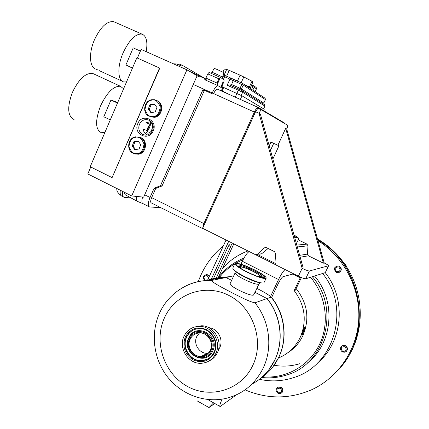 <?xml version="1.0" encoding="UTF-8"?>
<svg xmlns="http://www.w3.org/2000/svg" width="429" height="429" viewBox="0 0 429 429"><rect width="100%" height="100%" fill="white"/><g stroke="black" fill="none" stroke-linecap="round" stroke-linejoin="round"><path stroke-width="0.64" d="M186.299 337.226C181 347.64 190.288 361.953 201.7 360.789C207.293 360.247 211.395 357.405 214.017 352.247C219.074 342.353 210.998 328.63 200.187 328.598C193.854 328.614 189.227 331.488 186.299 337.226M208.172 353.233L207.556 353.281C199.496 353.995 193.007 343.897 196.755 336.556L199.458 332.936M190.154 339.21C186.325 346.734 192.959 357.084 201.201 356.36C205.341 356.016 208.376 353.941 210.312 350.134C214.017 342.889 208.027 332.845 200.102 332.936C195.57 333.006 192.256 335.097 190.154 339.21M214.5 352.767C209.309 361.325 202.107 363.669 192.894 359.792C184.604 354.054 182.078 346.439 185.307 336.942C190.358 328.399 197.522 326.002 206.794 329.751C215.219 335.473 217.787 343.146 214.5 352.767M263.905 277.933L263.932 277.836C263.519 276.292 259.845 273.777 252.922 270.281C243.86 266.028 238.401 264.323 236.551 265.165M258.247 276.619L260.06 276.405C259.77 275.289 257.1 273.455 252.059 270.908C245.184 267.696 241.2 266.484 240.111 267.272L241.184 268.651M247.619 272.152C240.631 268.618 236.797 266.034 236.122 264.409C237.291 263.004 243.045 264.709 253.383 269.525C261.025 273.386 264.875 276.078 264.94 277.601C263.084 278.507 257.309 276.689 247.619 272.152M342.353 351.973C339.634 349.474 339.811 347.334 342.894 345.543L345.356 345.844C348.048 348.257 347.924 350.386 344.975 352.236L342.353 351.973M341.473 346.3L343.034 345.415L345.495 345.71C347.699 347.313 348.026 349.168 346.482 351.287M342.594 351.362C340.288 348.219 341.055 346.659 344.884 346.691C347.195 349.839 346.428 351.394 342.594 351.362M204.815 280.673C202.397 277.547 203.03 275.515 206.708 274.565L207.765 274.887L209.282 276.533M205.979 274.565L208.049 274.839L209.432 276.212M207.786 279.794L205.137 280.153C203.04 277.204 203.727 275.702 207.207 275.638L208.574 278.078M336.234 272.404C333.231 268.822 334.019 266.672 338.604 265.953L339.226 266.189C342.224 269.675 341.484 271.836 337.006 272.678L336.234 272.404M336.803 265.948L339.366 266.146C342.052 268.49 341.924 270.619 338.974 272.549M336.465 271.707C334.164 268.624 334.926 267.047 338.749 266.967C341.05 270.05 340.288 271.632 336.465 271.707M277.997 393.313C275.488 391.05 275.541 388.99 278.158 387.151L280.861 387.371C283.349 389.586 283.328 391.629 280.791 393.506L277.997 393.313M277.332 387.607L278.362 386.974L281.065 387.194C283.263 388.921 283.51 390.803 281.805 392.846M278.164 392.76C275.96 389.661 276.684 388.148 280.346 388.229C282.55 391.334 281.826 392.846 278.164 392.76M260.467 378.48C268.313 373.246 274.356 366.275 278.593 357.561C287.875 338.647 284.776 313.808 271.112 297.163L267.138 298.568C281.065 315.562 284.223 340.921 274.764 360.215C270.383 369.224 264.125 376.399 255.99 381.746M206.703 280.534C212.918 278.287 219.385 277.273 226.088 277.499L230.829 276.533L216.736 278.003M253.63 269.412C261.561 273.407 265.771 276.292 266.259 278.056C264.677 279.338 258.376 277.413 247.356 272.276C239.361 268.216 235.189 265.353 234.84 263.674C236.583 262.457 242.846 264.371 253.63 269.412M266.141 278.303L263.846 282.936C261.057 283.44 254.853 281.413 245.222 276.861C238.379 273.407 234.282 270.715 232.926 268.779L232.867 267.948M184.025 336.25C187.414 329.622 192.766 326.324 200.08 326.356C212.425 326.49 221.589 342.176 215.808 353.475C212.827 359.341 208.167 362.596 201.818 363.25C188.685 364.693 177.933 348.235 184.025 336.25M194.444 327.037L201.732 325.745C214.007 325.879 223.118 341.463 217.369 352.692C215.53 356.515 212.746 359.288 209.025 361.014M231.644 280.341L225.986 277.536L211.577 280.48C213.009 283.065 223.815 288.379 231.097 292.267C238.54 295.983 249.152 301.775 254.965 302.82L266.988 298.568L255.024 292.337M255.303 291.736L253.501 295.061C250.466 296.552 228.877 286.084 230.078 283.725L230.169 283.526M208.826 327.686C217.68 328.324 223.863 339.559 219.739 347.646L218.399 349.898M229.365 94.519L221.868 90.814L221.739 91.104M152.145 122.919L151.555 123.182C152.708 124.582 153.003 126.121 152.44 127.804L151.517 130.373L151.796 131.923M152.837 129.874L153.014 129.306M153.303 127.016L152.44 127.804M150.075 124.174L147.978 127.027L147.297 130.545L150.075 124.174L145.914 122.78L151.083 121.563M147.056 135.076C145.007 133.703 143.651 131.746 142.996 129.204L147.297 130.545M151.517 130.373C150.874 132.073 149.63 132.958 147.774 133.033L148.128 134.781M147.774 133.033L148.563 134.604M139.441 124.265C137.982 128.587 139.012 131.95 142.53 134.357C146.804 136.106 150.155 134.819 152.595 130.496C154.043 126.292 153.089 122.962 149.737 120.506C145.383 118.581 141.951 119.83 139.441 124.265M153.239 130.877C148.852 141.876 132.749 134.154 137.811 123.568C142.09 112.575 158.339 120.179 153.239 130.877M152.048 122.758L151.555 123.182M145.195 133.43C146.75 132.481 148.155 130.625 149.41 127.869C150.499 125.279 150.885 123.177 150.568 121.552M104.885 132.486L101.33 132.7C95.345 129.655 95.056 120.774 100.466 106.065C106.982 92.455 113.626 85.854 120.41 86.267L123.59 88.787M94.316 74.185L92.659 73.418C85.484 72.791 78.684 79.22 72.26 92.702C67.031 107.32 67.626 116.254 74.045 119.509M126.528 81.928L123.783 81.939C117.691 80.786 117.074 66.651 123.016 53.051C129.226 39.918 135.532 33.601 141.94 34.1C146.439 35.929 147.855 41.779 146.192 51.662M115.138 22.297L113.664 21.648C106.875 20.957 100.424 27.118 94.305 40.117C88.492 53.598 89.602 67.825 96.075 69.166L97.619 69.879M135.226 154.022L138.583 154.204C146.101 153.309 148.134 141.071 141.286 137.827L139.345 137.103M150.332 116.844L154.665 117.305C161.872 116.339 164.339 104.928 158.129 101.196L156.424 100.338M222.908 72.217L224.308 69.058L226.673 69.407L224.094 75.214M226.641 76.201L229.225 70.394L226.673 69.407M229.225 70.394L240.095 75.172L237.473 81.038L231.88 78.566M222.522 77.188L223.997 72.919L223.327 74.555L222.892 74.276L223.493 72.544L217.546 69.643L214.205 68.367L212.023 72.335M302.407 334.604L302.686 332.668L301.657 335.14L302.831 331.933L302.654 333.987L303.523 331.542L302.332 334.572M303.748 330.839L303.812 328.807L303.008 331.36L303.882 328.046L303.936 330.201L304.574 327.676L304.456 329.123L303.673 330.813M288.149 352.493C294.503 348.391 299.378 342.873 302.767 335.945C309.883 319.063 307.673 303.287 296.139 288.62M278.432 358.022C288.09 354.059 295.302 347.292 300.075 337.736C307.143 321.09 305.169 305.378 294.165 290.599L295.415 290.143L301.394 277.574M338.406 369.814C373.514 333.489 362.403 264.94 317.76 239.886M317.98 240.674C343.795 256.864 360.188 287.832 358.762 318.763C357.298 349.699 338.202 377.804 311.245 389.929C289.167 399.254 267.117 399.227 245.088 389.843M322.608 273.488C350.981 307.92 334.62 365.454 293.881 377.531C282.572 381.279 271.085 381.874 259.427 379.306M325.236 272.662C346.75 299.421 342.948 342.09 317.406 363.116M211.878 72.335L211.883 72.324C211.851 71.992 220.844 76.072 222.356 77.081L222.613 77.306L222.083 78.502M207.593 280.217L226.035 240.015M233.794 243.892L218.254 277.649M211.363 279.086L228.7 241.345M213.508 278.582L228.105 246.825L230.201 244.031L231.151 243.972C231.521 244.176 231.365 245.061 230.684 246.632L216.216 278.083M205.636 354.59L205.464 354.295M198.257 281.665C203.394 267.369 211.776 255.405 223.396 245.763M222.474 268.484C229.483 260.542 237.961 254.703 247.908 250.949M314.532 276.024C336.427 301.185 332.899 343.334 307.459 362.939M243.163 259.55L235.746 263.181M234.813 263.738C228.888 267.369 223.782 271.922 219.487 277.397M262.811 376.839C285.811 378.914 308.971 366.066 319.391 344.707C329.821 323.369 326.179 295.753 310.558 277.273M285.167 269.584C283.515 270.624 281.306 273.943 278.544 279.542L270.624 296.337M278.544 279.542L242.326 261.266L240.959 264.216M222.131 399.152L222.018 399.388C219.997 403.802 219.38 406.177 220.174 406.526L236.299 394.911M293.699 273.852L283.022 276.657C281.74 277.413 279.981 280.04 277.751 284.55L271.643 297.501M300.525 277.204L294.165 290.599M268.109 248.477L261.663 253.764L259.695 254.22M274.962 263.245L257.448 254.494M242.326 261.266C245.045 255.732 247.345 252.515 249.228 251.614M214.773 403.501L208.987 407.55L197.04 400.825L196.975 397.34M213.637 402.863L208.987 407.55M298.241 239.849L307.008 244.122L307.99 245.828L307.432 254.102L308.413 255.807L323.407 263.175L324.222 262.977C326.941 264.339 328.41 265.256 328.619 265.723L309.379 270.994L305.657 278.807C304.536 278.866 302.113 277.997 298.391 276.196L276.083 265.042L274.968 263.079L275.6 253.593L274.485 251.635L266.044 247.469L264.119 247.898L257.362 254.284L255.528 254.729L202.638 228.314L255.512 111.701L257.775 108.494L258.322 108.483M255.512 111.701L259.019 113.277L302.129 268.329L303.206 268.071L260.371 114.044L259.019 113.277C260.049 111.149 260.923 110.049 261.647 109.974L287.489 125.198C287.848 125.67 287.586 126.925 286.706 128.957L324.222 262.977M277.912 145.259L285.682 128.378L286.706 128.957M298.391 276.196L302.129 268.329C305.861 270.125 308.279 271.015 309.379 270.994M328.593 265.782L325.252 272.656L305.657 278.807M285.682 128.378L323.407 263.175M209.073 72.41L207.77 73.885L218.94 78.845L220.227 77.359L209.073 72.41L220.297 77.386L224.11 79.767L223.858 81.869L222.024 85.988L221.482 85.666L222.962 82.084M218.94 78.845L217.069 83.054L217.632 83.382L219.551 79.322L216.951 85.178M220.662 87.264L223.059 82.127M207.77 73.885L205.915 78.078L217.632 83.382M222.024 85.988L221.359 85.693M205.915 78.078L217.069 83.054M223.466 72.624L223.927 72.828M205.829 80.207L206.601 78.464M241.178 82.776L243.795 76.936L240.095 75.172M243.795 76.936L251.957 81.22L249.351 87.012L243.533 84.009M248.466 87.264L250.38 87.693L252.976 81.934L251.957 81.22M250.38 87.693L249.351 87.012M240.653 82.54L237.473 81.038M248.209 87.092L244.176 84.438M235.628 80.32L233.253 79.247M223.445 79.349L224.646 76.657L225.659 75.777L230.545 77.928L227.139 85.237L229.563 84.963L239.141 89.221L238.309 90.208L227.139 85.237M224.077 75.209L223.321 74.877L223.997 75.177L223.182 75.273M233.617 79.429L242.605 83.403L230.545 77.928L233.649 79.445L231.612 84.524L240.036 88.267L241.779 84.379L242.637 83.419L243.216 85.087L265.369 99.566L264.854 98.069M222.93 75.997L243.216 85.087L241.473 88.969L240.036 88.267L239.21 89.253L229.917 85.119L231.612 84.524M151.555 112.58L149.26 109.492L150.901 105.105L154.617 104.397M149.26 109.492L148.268 109.111L149.914 104.714L150.901 105.105M149.914 104.714L154.242 103.888L156.917 107.475L155.26 111.883L150.933 112.693L148.268 109.111M135.591 149.576L133.242 146.375L134.862 142.047L138.401 141.414M133.242 146.375L132.207 146.117L133.832 141.774L134.862 142.047M133.832 141.774L138.1 141.012L140.75 144.605L139.114 148.96L134.84 149.71L132.207 146.117M132.432 68.125L125.917 64.956L133.204 47.876L140.401 51.094M125.917 64.956L132.507 67.954M137.382 58.065L140.374 51.083M110.285 119.873L103.802 116.779L110.955 100.011L117.476 103.073M110.955 100.011L117.723 102.488M90.766 167.004L87.795 173.943L131.698 195.946L186.915 69.83L141.125 49.405L137.409 58.081M186.915 69.83L197.126 75.708L143.672 197.147L131.698 195.946M199.517 76.153L194.144 73.246L192.803 73.22M199.582 76.19L196.38 77.397L199.582 76.19M136.578 196.434C136.025 199.335 136.352 201.019 137.564 201.485M148.96 206.639L143.189 203.743C141.688 203.196 141.49 200.96 142.589 197.034C141.5 201.051 141.699 203.287 143.195 203.748M123.933 192.058L125.332 194.846L137.017 201.19M176.276 65.085L179.258 64.06L182.202 65.256L205.695 78.936M131.172 198.016L124.179 197.335C122.614 196.809 122.077 194.825 122.576 191.377M181.649 65.047L178.614 66.125M225.89 92.964L217.744 89.312M258.172 107.416L222.978 91.656M221.123 86.224L222.415 86.803L221.89 87.983L217.53 85.435L204.713 79.708L206.263 79.231M256.21 110.344L203.979 225.354M260.494 109.454L258.564 108.317L257.775 108.494M160.939 207.743L149.517 206.923C147.699 206.017 147.876 202.863 150.037 197.474L154.113 188.234L160.467 185.73L162.044 185.955L155.722 188.449L151.662 197.64C150.445 200.67 150.348 202.44 151.367 202.955L202.874 228.716M217.53 85.435C215.69 86.771 213.926 89.28 212.232 92.97L193.281 84.438M217.642 89.253L217.465 89.189C216.291 89.216 214.988 90.717 213.567 93.694L212.741 94.042L204.944 90.53L204.129 90.873L202.745 90.138L160.467 185.73M202.745 90.138L203.571 89.79L204.944 90.53M212.741 94.042L203.571 89.79M211.4 93.318L212.232 92.97L254.37 112.071L203.813 223.622L202.66 228.26M222.415 86.803L223.681 87.473L222.152 90.9M263.728 110.709L264.243 109.218L241.983 95.823L223.681 87.473M204.129 90.873L162.044 185.955M154.113 188.234L155.722 188.449M270.474 150.375L273.697 143.361L278.979 145.747L272.876 159.009M269.219 145.855L270.94 142.101L273.697 143.361M270.94 142.101L278.979 145.747M296.428 243.693L298.799 238.669L298.128 237.709M294.739 237.618L297.077 237.51L298.799 238.669M294.004 234.99L297.999 237.521L294.455 236.594M206.322 354.729L205.121 354.461M208.489 280.464L216.018 278.641L223.788 277.981M271.112 297.163L271.182 296.927C267.953 294.369 263.186 291.527 256.869 288.401M233.151 277.086L230.829 276.533M226.743 277.831L226.088 277.499M267.138 298.568L266.447 298.214M338.883 369.283C373.659 332.84 362.28 264.602 317.723 239.757M339.35 368.752C344.315 363.256 348.461 357.142 351.791 350.423L351.909 350.182C365.079 323.809 362.446 289.768 345.35 265.009L345.195 264.784C337.784 254.059 328.56 245.468 317.514 239.017M274.093 365.261C282.765 366.779 291.307 366.269 299.715 363.733M352.493 348.965L352.525 349.689L351.909 350.182M344.626 263.964L345.972 264.661L346.144 266.2M345.334 264.854L345.972 264.661M159.534 68.034L159.776 68.163L112.098 177.627L90.224 166.731L136.846 57.824L159.534 68.034L112.098 177.627M135.446 137.291C138.932 136.24 141.79 138.487 144.015 144.031C143.265 150.096 141.093 153.233 137.494 153.443C134.009 154.456 131.167 152.209 128.968 146.686C129.703 140.653 131.864 137.521 135.446 137.291M135.585 136.819L140.476 137.596C147.34 140.851 145.302 153.115 137.768 154.016L133.21 153.373C126.137 150.375 127.874 137.881 135.516 136.83M151.55 100.177C155.078 99.072 157.974 101.298 160.226 106.848C159.465 112.972 157.266 116.162 153.62 116.415C150.091 117.492 147.217 115.262 144.991 109.733C145.737 103.641 147.919 100.456 151.55 100.177M151.678 99.726L154.633 99.737L157.352 100.874C163.578 104.617 161.111 116.055 153.888 117.02L148.531 116.039C142.09 112.527 144.278 100.863 151.603 99.743M207.486 359.17L202.075 360.596C190.68 361.76 181.408 347.469 186.695 337.071C188.422 333.44 191.098 330.888 194.718 329.413M212.741 350.981C205.845 367.17 180.829 353.399 188.712 337.961C195.351 321.777 220.715 335.296 212.741 350.981M189.001 338.433C195.302 323.075 219.358 335.912 211.797 350.788C205.26 366.146 181.521 353.083 189.001 338.433M189.65 338.937C195.517 324.673 217.841 336.604 210.821 350.413C204.762 364.677 182.7 352.552 189.65 338.937M237.253 265.873L241.522 266.806M240.256 268.071C238.921 265.733 242.889 266.666 252.155 270.865C259.572 274.726 261.947 276.759 259.288 276.957M211.824 279.504L209.411 280.448M234.888 270.747C236.427 272.474 239.902 274.694 245.302 277.407C252.397 280.802 257.529 282.604 260.693 282.808M260.071 282.775L258.982 283.885C257.727 284.936 252.917 283.515 244.551 279.606C238.481 276.507 235.323 274.287 235.071 272.941L235.146 272.769M251.807 384.207C261.851 378.823 269.466 370.849 274.646 360.296C284.111 340.98 280.941 315.588 266.983 298.584M183.789 286.996C192.412 282.314 201.705 280.132 211.679 280.443M252.761 365.454C264.65 340.975 253.271 307.786 229.118 295.565C205.132 282.979 175.102 293.817 164.457 317.83C153.469 341.672 163.808 373.332 187.071 386.207C210.162 399.431 241.237 390.122 252.761 365.454M254.965 302.82C269.718 320.887 273.075 347.849 263.068 368.318C254.949 384.346 242.482 394.396 225.659 398.466C204.183 403.33 180.716 394.192 167.074 376.33C153.448 358.446 150.434 333.381 159.438 313.352C168.34 293.163 189.361 279.579 211.577 280.48M240.106 259.765L243.935 258.102M312.328 276.716C340.899 308.757 325.198 365.047 285.601 375.316C277.853 377.654 269.954 378.383 261.899 377.499M221.707 399.217L222.018 399.388M300.531 277.204L300.22 277.863L292.717 274.11M255.598 254.746L275.729 264.811M307.008 244.122L296.82 245.093M266.495 247.672L264.119 247.898M307.99 245.828L297.34 246.965M307.432 254.102L299.667 255.341M308.413 255.807L300.187 257.218M258.258 108.446L261.69 109.985M325.252 272.656L328.539 265.803M261.663 253.764L257.362 254.284M251.743 89.425L252.847 90.149M255.196 91.699L256.429 88.824L254.134 87.269L252.901 89.999L255.153 91.672M256.413 88.851L255.196 91.554M251.592 89.323L252.81 86.615L251.19 85.902M239.21 89.253L241.752 90.444L241.473 88.969L263.787 103.051L265.358 99.592M236.888 93.372L238.309 90.208L242.632 92.305L241.232 95.42M253.56 85.703L251.657 84.867L253.898 85.923L254.134 87.269L252.81 86.615L253.598 85.72L256.193 87.489L256.467 88.857L255.915 87.302M263.69 108.88L264.838 106.054L263.583 108.816M263.819 103.078L264.039 104.37L263.776 103.073M242.036 90.626L229.563 84.963M264.312 104.553L264.838 106.054L242.632 92.305L242.358 90.835L239.135 89.221M242.058 90.637L264.586 104.73L264.94 106.135M179.386 64.114L173.439 63.819M116.522 188.342L116.549 188.508C117.433 190.54 115.573 190.846 121.192 195.726M123.418 196.927L121.943 196.133C120.388 195.608 119.841 193.645 120.318 190.24M202.676 228.335L203.721 228.855M204.558 223.9L151.662 197.64M255.105 112.419L254.37 112.071C255.823 109.057 257.073 107.497 258.108 107.406L217.465 89.189M258.564 108.317L258.263 107.459L284.143 122.807M284.4 123.38L284.229 122.855L284.604 123.498M144.702 194.814L150.037 197.474M221.267 90.894L222.951 87.119M263.599 110.634L264.243 109.218M240.353 99.448L241.983 95.823M235.242 97.158L236.931 93.388M238.647 266.977L239.344 266.731M259.465 275.187L262.907 277.853M228.727 245.651L230.684 246.632M141.286 137.827L135.532 136.819C127.842 137.822 126.056 150.338 133.21 153.373M158.129 101.196L154.601 99.726L151.625 99.726C144.257 100.783 142.01 112.478 148.531 116.039M201.7 360.789L207.727 359.041M201.201 356.36L207.556 353.281M238.669 266.994C237.939 266.162 243.404 266.447 252.166 270.86C261.186 275.536 261.24 276.984 261.175 277.338L261.202 277.499M236.25 264.741L236.122 264.409M206.708 274.565L206.987 274.512M278.705 357.464L272.871 366.902M235.167 271.064L235.071 272.941L230.078 283.725M258.891 284.084L255.405 291.527M200.08 326.356L201.732 325.745M274.657 360.274C284.127 340.953 280.952 315.567 266.988 298.568M274.651 360.285L268.72 369.943M142.53 134.357L145.302 135.178M120.41 86.267L92.659 73.418M141.94 34.1L113.664 21.648M211.883 72.324L211.39 73.439M243.935 258.113C233.585 262.237 225.069 268.742 218.382 277.622M207.679 399.528L219.868 406.354M258.151 108.403L261.647 109.974M225.659 75.777L223.606 75.129M242.594 83.403L265.133 98.252L265.406 99.592M225.686 75.783L230.545 77.928M263.824 103.078L265.401 99.598M122.254 81.231L99.244 70.629M199.335 76.078L193.903 73.145M142.691 203.523L137.698 201.512M193.763 73.107L189.709 71.439M199.233 76.056L206.279 79.199M297.999 237.521L298.729 238.551M234.84 263.674L232.759 268.173M278.802 357.255C288.084 338.266 284.947 313.513 271.182 296.927M263.991 277.933L264.94 277.601"/></g></svg>
